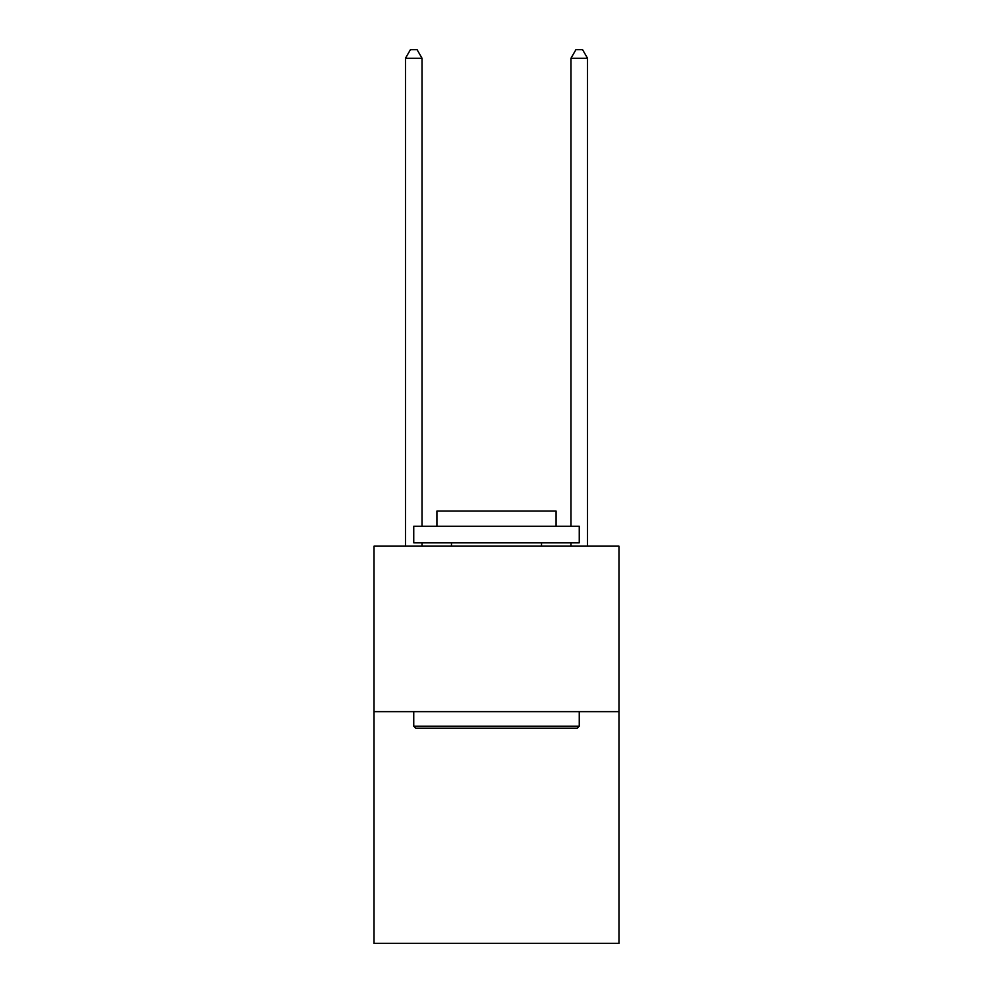 <?xml version="1.0" encoding="UTF-8"?>
<svg xmlns="http://www.w3.org/2000/svg" width="993" height="993" viewBox="0 0 993 993"><rect width="100%" height="100%" fill="white"/><g stroke="black" fill="none" stroke-linecap="round" stroke-linejoin="round"><path stroke-width="1.49" d="M618.974 711.646L618.974 943.35L374.026 943.35L374.026 546.15L618.974 546.15L618.974 711.646L374.026 711.646M415.732 728.204L413.746 726.218L579.254 726.218L577.268 728.204L415.732 728.204M579.254 526.29L579.254 542.836L413.746 542.836L413.746 526.29L579.254 526.29M436.92 526.29L436.92 511.06L556.08 511.06L556.08 526.29M579.254 711.646L579.254 726.218M413.746 711.646L413.746 726.218M541.52 542.836L541.52 546.15M451.48 542.836L451.48 546.15M422.025 526.29L422.025 58.252L405.479 58.252L405.479 546.15M422.025 542.836L422.025 546.15M405.479 58.252L410.444 49.65L417.06 49.65L422.025 58.252M587.521 546.15L587.521 58.252L570.975 58.252L570.975 526.29M570.975 546.15L570.975 542.836M570.975 58.252L575.94 49.65L582.556 49.65L587.521 58.252"/></g></svg>
